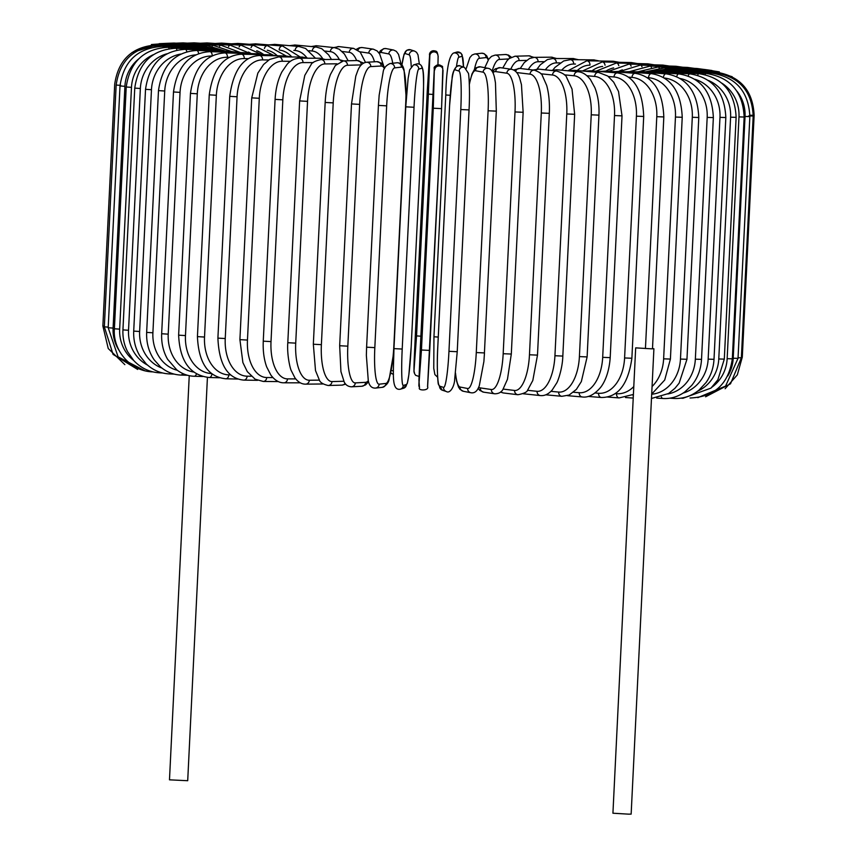 <?xml version="1.0" encoding="UTF-8"?>
<svg xmlns="http://www.w3.org/2000/svg" width="857" height="857" viewBox="0 0 857 857"><rect width="100%" height="100%" fill="white"/><g stroke="black" fill="none" stroke-linecap="round" stroke-linejoin="round"><path stroke-width="1.29" d="M189.247 375.677L169.482 779.827L187.704 780.716L207.426 377.391M635.68 347.867L651.299 348.81L635.68 347.867L612.926 813.218L628.545 814.15L631.148 814.107L653.912 348.756L652.498 348.563M645.439 348.52L656.783 116.67L663.821 116.938L652.488 348.788L651.299 348.81L653.912 348.756M582.449 71.013L602.235 61.929L631.234 62.55A4.146 2.967 91.2 0 1 633.034 63.45M602.675 66.407A37.322 26.096 94.3 0 0 591.983 70.874M602.235 61.929A4.146 2.967 91.2 0 1 605.053 65.25M619.161 62.293L613.162 61.233A4.146 3.203 90.9 0 1 615.176 62.207M589.82 65.175A37.322 23.664 94.1 0 0 577.232 70.553M613.162 61.233L586.841 60.804A4.146 3.203 90.9 0 1 589.98 65.089M599.493 61.008L593.73 59.883A4.146 3.417 90.6 0 1 595.99 60.954M575.486 64.05L573.676 64.039A37.322 21.061 93.9 0 0 561.656 70.199M593.73 59.883L570.301 59.658A4.146 3.417 90.6 0 1 573.676 64.039M578.614 59.744L573.097 58.533A4.146 3.61 90.1 0 1 575.615 59.711M560.082 62.893L556.332 62.882A37.322 18.297 93.7 0 0 545.331 69.824M573.097 58.533L552.733 58.512A4.146 3.61 90.1 0 1 556.332 62.882M556.686 58.512L551.405 57.183A4.146 3.771 89.4 0 1 554.211 58.512M543.724 61.672L538.067 61.736A37.322 15.394 93.5 0 0 528.341 69.46M551.405 57.183L534.265 57.355A4.146 3.771 89.4 0 1 538.067 61.736M533.911 57.365L528.812 55.834A4.146 3.91 88.4 0 1 532.122 57.601M526.552 60.386L519.042 60.59A37.322 12.384 93.3 0 0 510.783 69.181M528.812 55.834L515.025 56.208A4.146 3.91 88.4 0 1 519.042 60.59M511.275 57.183L508.458 55.062L505.469 54.516A4.146 4.017 86.8 0 1 509.69 58.158M508.726 58.929L499.374 59.454A37.322 9.266 93.2 0 0 492.1 71.302M505.469 54.516L495.132 55.094A4.146 4.017 86.8 0 1 499.374 59.454M488.426 59.647L486.712 55.834L484.001 53.584L481.484 53.241A4.146 4.092 83.6 0 1 486.037 57.58L479.234 58.34A37.322 6.085 93.1 0 0 474.457 69.331M488.19 60.011A37.322 6.085 93.1 0 0 486.037 57.58M481.484 53.241L474.682 54.002A4.146 4.092 83.6 0 1 479.234 58.34M461.977 56.316A37.322 2.85 92.9 0 1 463.508 67.05L462.137 54.902L460.927 53.145L456.674 52.127A4.146 4.135 73.5 0 1 461.977 56.316L458.763 57.269A37.322 2.85 92.9 0 0 456.47 66.6M438.259 337.08L433.953 336.758L445.779 94.977L450.225 95.298M456.674 52.127L453.449 53.08A4.146 4.135 73.5 0 1 458.763 57.269M413.974 370.995A4.146 4.146 160.8 0 0 414.199 372.559C413.481 370.256 414.638 351.713 415.441 332.709L427.268 90.928L415.441 332.709L413.974 370.995L416.545 335.89L428.371 94.109L429.839 55.823L427.268 90.928L429.721 53.316C434.317 50.177 436.909 50.252 437.498 53.53A4.146 4.146 -19.2 0 0 429.443 54.698M438.12 56.23L437.948 64.875L438.152 56.251L437.498 53.53M429.839 55.823A4.146 4.146 -19.2 0 1 437.895 54.666M428.371 94.109L432.71 94.431M416.545 335.89L420.862 336.212M414.37 372.131A4.146 4.146 160.8 0 0 414.595 373.695L415.634 375.323L419.052 376.459M411.221 66.428A37.322 3.653 -87.4 0 0 409.218 54.859L405.211 53.552A37.322 3.653 -87.4 0 0 401.912 65.143M405.211 53.552A4.146 4.124 -71.9 0 1 410.621 49.802L406.925 50.199L405.522 51.42L404.043 54.323L401.89 65.1M391.231 370.342L393.417 371.049M409.218 54.859A4.146 4.124 -71.9 0 1 414.627 51.109L410.621 49.802M390.749 372.774A4.146 4.124 108.1 0 0 392.581 373.984L393.47 374.284M392.72 63.257A37.322 6.877 -87.5 0 0 388.81 53.948L381.226 52.481A37.322 6.877 -87.5 0 0 379.351 53.477M381.226 52.481A4.146 4.071 -79 0 1 386.089 48.592L383.84 48.624L380.583 50.595L378.955 52.909M388.81 53.948A4.146 4.071 -79 0 1 393.663 50.06L386.089 48.592M357.958 50.092A4.146 3.996 -81.7 0 1 362.243 47.553L359.383 47.735L356.501 49.235M374.488 61.8A37.322 10.048 -87.6 0 0 368.756 53.102L359.951 51.816M368.756 53.102A4.146 3.996 -81.7 0 1 373.341 49.17L362.243 47.553M335.805 47.853A4.146 3.878 -83.1 0 1 339.051 46.61L333.802 47.574M356.63 60.547A37.322 13.134 -87.8 0 0 349.217 52.331L342.211 51.484M349.217 52.331A4.146 3.878 -83.1 0 1 353.587 48.367L339.051 46.61M313.801 46.781A4.146 3.739 -84 0 1 316.651 45.764L311.209 46.535M339.276 59.433A37.322 16.133 -87.9 0 0 330.341 51.634L325.189 51.088M330.341 51.634A4.146 3.739 -84 0 1 334.509 47.649L316.651 45.764M292.623 45.924A4.146 3.567 -84.6 0 1 295.183 45.025L289.505 45.657M322.661 58.565A37.322 19.004 -88.1 0 0 312.269 51.024L309.013 50.713M312.269 51.024A4.146 3.567 -84.6 0 1 316.222 47.006L295.183 45.025M272.505 45.207A4.146 3.374 -85.1 0 1 274.797 44.382L268.894 44.907M306.86 57.794A37.322 21.725 -88.3 0 0 295.14 50.499L293.822 50.381M295.14 50.499A4.146 3.374 -85.1 0 1 298.868 46.46L274.797 44.382M253.597 44.607A4.146 3.149 -85.4 0 1 255.643 43.846L249.516 44.296M291.851 56.98A37.322 24.285 -88.5 0 0 279.757 50.134M279.125 49.706A4.146 3.149 -85.4 0 1 282.574 46.01L255.643 43.846M277.389 55.801A37.322 26.663 -88.8 0 0 267.277 50.199M264.427 48.495A4.146 2.903 -85.7 0 1 267.448 45.646L286.056 55.941M236.061 44.146A4.146 2.903 -85.7 0 1 237.882 43.428L267.448 45.646M220.035 43.803A4.146 2.625 -85.9 0 1 221.631 43.118L215.075 43.471M263.817 54.677A37.322 28.838 -89.1 0 0 256.725 50.756M251.058 47.617A4.146 2.625 -85.9 0 1 253.608 45.389L221.631 43.118M205.626 43.589A4.146 2.335 -86.1 0 1 207.019 42.925L200.281 43.246M251.187 53.584A37.322 30.788 -89.4 0 0 248.487 52.052M239.082 46.985A4.146 2.335 -86.1 0 1 241.171 45.228L207.019 42.925M192.964 43.493A4.146 2.035 -86.3 0 1 194.153 42.85L187.244 43.15M228.573 46.546A4.146 2.035 -86.3 0 1 230.222 45.164L194.153 42.85M182.155 43.525A4.146 1.714 -86.5 0 1 183.141 42.893L176.081 43.171M219.585 46.289A4.146 1.714 -86.5 0 1 220.838 45.196L183.141 42.893M173.264 43.686A4.146 1.371 -86.7 0 1 174.057 43.054L166.869 43.332M212.193 46.203A4.146 1.371 -86.7 0 1 213.104 45.335L174.057 43.054M166.365 43.964A4.146 1.028 -86.8 0 1 166.965 43.332L159.188 43.675M206.441 46.267A4.146 1.028 -86.8 0 1 207.062 45.571L166.965 43.332M161.523 44.36A4.146 0.675 -86.9 0 1 161.919 43.728L151.41 44.543M202.391 46.503A4.146 0.675 -86.9 0 1 202.777 45.903L161.919 43.728M158.77 44.875L158.974 44.232L131.892 52.609M200.077 46.889L200.259 46.342L158.974 44.232M158.127 45.517L158.138 44.843C132.856 46.074 118.384 59.208 114.699 84.232L102.872 326.014L104.361 326.174M199.542 47.414L199.552 46.856L158.138 44.843M159.616 46.364L159.413 45.56C134.26 46.846 119.841 60.001 116.156 85.047L120.698 85.379M108.218 327.128L104.34 326.828L116.156 85.047M200.817 48.046L200.634 47.467L159.413 45.56M120.012 85.968L124.908 86.311L113.092 328.092L108.186 327.749L120.012 85.968C123.697 60.901 137.956 47.703 162.809 46.374A4.146 0.761 -87.5 0 1 163.258 47.392M138.555 59.026A37.322 36.669 101 0 0 124.908 86.311M113.092 328.092A37.322 36.669 101 0 0 119.262 350.674M203.88 48.753A4.146 0.761 -87.5 0 0 203.516 48.163L162.809 46.374M126.225 86.996L131.475 87.36L119.659 329.142L114.399 328.777L126.225 86.996C129.91 61.875 143.933 48.635 168.272 47.274A4.146 1.114 -87.6 0 1 169.033 48.624M153.328 54.687A37.322 35.93 98.3 0 0 131.475 87.36M119.659 329.142A37.322 35.93 98.3 0 0 133.638 360.422M208.722 49.545A4.146 1.114 -87.6 0 0 208.176 48.924L168.272 47.274M134.753 88.11L140.355 88.496L128.529 330.277L122.937 329.891L134.753 88.11C138.448 62.936 152.118 49.652 175.781 48.271A4.146 1.457 -87.8 0 1 176.906 50.049M166.794 53.82A37.322 34.912 96.9 0 0 140.355 88.496M128.529 330.277A37.322 34.912 96.9 0 0 147.543 365.103M215.311 50.413A4.146 1.457 -87.8 0 0 214.561 49.77L175.781 48.271M160.666 372.441A4.146 1.457 92.2 0 1 159.991 372.859L162.551 372.956M145.529 89.321L151.464 89.717L139.637 331.498L133.713 331.102L145.529 89.321C149.225 64.05 162.476 50.724 185.273 49.331A4.146 1.789 -87.9 0 1 186.794 51.688M180.688 54.077A37.322 33.637 96 0 0 151.464 89.717M139.637 331.498A37.322 33.637 96 0 0 161.941 368.082M223.581 51.356A4.146 1.789 -87.9 0 0 222.649 50.681L185.273 49.331M170.693 372.999A4.146 1.789 92.1 0 1 169.515 373.92L174.132 374.091M158.481 90.606L164.726 91.013L152.9 332.795L146.654 332.387L158.481 90.606C162.177 65.218 174.903 51.838 196.681 50.467A4.146 2.11 -88.1 0 1 198.61 53.562M195.589 54.88A37.322 32.105 95.4 0 0 164.726 91.013M152.9 332.795A37.322 32.105 95.4 0 0 177.303 370.278M233.479 52.363A4.146 2.11 -88.1 0 0 232.354 51.645L196.681 50.467M182.67 373.491A4.146 2.11 91.9 0 1 180.934 375.055L187.554 375.28M173.489 91.967L180.045 92.374L168.218 334.155L161.662 333.748L173.489 91.967C177.185 66.428 189.322 52.995 209.911 51.656A4.146 2.41 -88.3 0 1 212.204 55.759M211.711 56.005A37.322 30.327 94.9 0 0 180.045 92.374M168.218 334.155A37.322 30.327 94.9 0 0 193.832 372.056M244.952 53.423A4.146 2.41 -88.3 0 0 243.602 52.663L209.911 51.656M196.478 373.813A4.146 2.41 91.7 0 1 194.196 376.255L202.734 376.502M190.458 93.381L197.292 93.799L185.466 335.58L178.631 335.162L190.458 93.381C194.143 67.671 205.605 54.184 224.855 52.909A4.146 2.7 -88.5 0 1 227.437 57.269A37.322 28.313 94.6 0 0 197.292 93.799M229.215 57.312L227.437 57.269M185.466 335.58A37.322 28.313 94.6 0 0 211.593 373.556M257.882 54.548A4.146 2.7 -88.5 0 0 256.329 53.723L224.855 52.909M211.958 373.834A4.146 2.7 91.5 0 1 209.172 377.498L219.531 377.766M209.247 94.838L216.35 95.266L204.523 337.047L197.431 336.619L209.247 94.838C212.922 68.914 223.634 55.362 241.406 54.195A4.146 2.967 -88.8 0 1 244.277 58.565A37.322 26.096 94.3 0 0 216.35 95.266M248.284 58.651L244.277 58.565M204.523 337.047A37.322 26.096 94.3 0 0 228.808 374.863L230.694 374.905M272.205 55.716A4.146 2.967 -88.8 0 0 270.416 54.816L241.406 54.195M228.808 374.863A4.146 2.967 91.2 0 1 225.766 378.783L237.839 379.051M229.73 96.338L237.068 96.766L225.241 338.547L217.903 338.119L229.73 96.338C233.361 70.145 243.259 56.541 259.446 55.512A4.146 3.203 -89.1 0 1 262.574 59.883A37.322 23.664 94.1 0 0 237.068 96.766M268.744 59.99L262.574 59.883M225.241 338.547A37.322 23.664 94.1 0 0 247.105 376.191L251.187 376.255M287.802 56.937A4.146 3.203 -89.1 0 0 285.767 55.941L259.446 55.512M247.105 376.191A4.146 3.203 90.9 0 1 243.838 380.112L257.507 380.326M251.733 97.859L259.285 98.287L247.459 340.068L239.906 339.64L251.733 97.859L257.839 73.124L263.549 64.543L269.591 59.454L278.814 56.851A4.146 3.417 -89.4 0 1 282.199 61.233A37.322 21.061 93.9 0 0 259.285 98.287M290.469 61.308L282.199 61.233M247.459 340.068A37.322 21.061 93.9 0 0 266.72 377.53L272.922 377.594M304.567 58.212A4.146 3.417 -89.4 0 0 302.253 57.076L278.814 56.851M266.72 377.53A4.146 3.417 90.6 0 1 263.27 381.451L278.386 381.59M275.086 99.391L282.831 99.819L271.016 341.6L263.26 341.172L275.086 99.391C275.686 88.753 277.979 79.551 281.953 71.806L287.095 64.339C290.287 60.601 294.39 58.555 299.382 58.201A4.146 3.61 -89.9 0 1 302.982 62.582A37.322 18.297 93.7 0 0 282.831 99.819M313.255 62.593L302.982 62.582M271.016 341.6A37.322 18.297 93.7 0 0 287.513 378.89L295.729 378.901M322.382 59.551A4.146 3.61 -89.9 0 0 319.747 58.233L299.382 58.201M287.513 378.89A4.146 3.61 90.1 0 1 283.903 382.8L300.314 382.822M299.629 100.922L307.545 101.362L295.719 343.143L287.802 342.704L299.629 100.922L304.792 75.373L311.048 64.714C311.798 62.657 315.108 60.943 320.979 59.562A4.146 3.771 -90.6 0 1 324.792 63.932A37.322 15.394 93.5 0 0 307.545 101.362M336.93 63.814L324.792 63.932M295.719 343.143A37.322 15.394 93.5 0 0 309.323 380.24L319.436 380.133M341.311 61.233A4.146 3.771 -90.6 0 0 338.129 59.379L320.979 59.562M309.323 380.24A4.146 3.771 89.4 0 1 305.595 384.15L322.735 383.979M325.167 102.454L333.212 102.883L321.386 344.664L313.341 344.225L325.167 102.454C325.746 91.592 327.524 82.24 330.481 74.398L335.387 65.464L343.432 60.911A4.146 3.91 -91.6 0 1 347.449 65.282A37.322 12.384 93.3 0 0 333.212 102.883M361.311 64.896A37.322 12.384 93.3 0 0 361.236 64.907L347.449 65.282M321.386 344.664A37.322 12.384 93.3 0 0 331.98 381.579L343.828 381.258M361.236 64.907A4.146 3.91 -91.6 0 0 357.219 60.526L343.432 60.911M345.082 383.347A4.146 3.91 88.4 0 1 341.975 385.125L345.725 384.15M331.98 381.579A4.146 3.91 88.4 0 1 328.188 385.5L341.975 385.125M351.627 103.933L359.651 104.383L347.824 346.164L339.672 345.735L351.499 103.954L355.794 76.091L357.83 70.499C359.79 65.518 362.704 62.765 366.539 62.24A4.146 4.017 -93.2 0 1 370.781 66.6A37.322 9.266 93.2 0 0 359.651 104.383M384.482 68.571A37.322 9.266 93.2 0 0 381.119 66.021L370.781 66.6M347.824 346.164A37.322 9.266 93.2 0 0 355.312 382.908L365.65 382.329A37.322 9.266 93.2 0 0 368.306 380.712M381.119 66.021A4.146 4.017 -93.2 0 0 376.876 61.661L366.539 62.24M365.65 382.329A4.146 4.017 86.8 0 1 361.868 386.25L365.607 384.879L368.574 381.686M355.312 382.908A4.146 4.017 86.8 0 1 351.531 386.818L361.868 386.25M378.494 105.411L386.657 105.84L374.83 347.621L366.667 347.192M374.83 347.621A37.322 6.085 93.1 0 0 379.137 384.193L385.939 383.422A37.322 6.085 93.1 0 0 393.888 345.478L405.704 103.697A37.322 6.085 93.1 0 0 401.408 67.125L394.606 67.896A37.322 6.085 93.1 0 0 386.657 105.84M394.606 67.896A4.146 4.092 -96.4 0 0 390.053 63.557C385.896 65.453 383.582 68.335 383.133 72.181L379.169 95.159L378.43 105.422L366.603 347.203L366.357 355.291L368.285 380.658C369.271 385.811 371.681 388.285 375.516 388.092L382.318 387.332A4.146 4.092 83.6 0 0 385.939 383.422M401.408 67.125A4.146 4.092 -96.4 0 0 396.855 62.786L390.053 63.557M379.137 384.193A4.146 4.092 83.6 0 1 375.516 388.092M405.779 106.836L414.027 107.264L402.212 349.045L393.941 348.628L405.779 106.857M402.212 349.045A37.322 2.85 92.9 0 0 403.283 385.446L406.497 384.493A37.322 2.85 92.9 0 0 411.21 346.367L423.037 104.586A37.322 2.85 92.9 0 0 421.965 68.185L418.752 69.138A37.322 2.85 92.9 0 0 414.027 107.264M418.752 69.138A4.146 4.135 -106.5 0 0 413.438 64.961L409.646 69.899L408.125 78.383L405.757 106.846L393.952 348.617C393.524 373.266 391.103 390.899 400.326 389.207L403.551 388.253A4.146 4.135 73.5 0 0 406.497 384.493M421.965 68.185A4.146 4.135 -106.5 0 0 416.663 63.996L413.438 64.961M423.037 104.586L423.037 104.575C423.465 79.947 425.886 62.304 416.663 63.996M411.21 346.367L423.047 104.575M403.283 385.446A4.146 4.135 73.5 0 1 400.326 389.207M433.278 108.218L441.559 108.625L429.732 350.406L421.451 349.999L433.278 108.218L434.349 68.806L420.348 346.828L418.88 385.104L421.451 349.999M443.026 70.338L441.559 108.625L442.801 68.774A4.146 4.146 160.8 0 0 434.745 69.942M441.559 108.625L427.557 386.646M442.801 68.774L442.405 67.639A4.146 4.146 160.8 0 0 434.349 68.806M419.277 386.239A4.146 4.146 -19.2 0 0 419.502 387.803L418.934 380.187L420.348 346.828L434.295 68.806C432.506 64.468 444.462 64.768 442.405 67.639M419.105 386.668A4.146 4.146 -19.2 0 1 418.88 385.104M460.787 109.535L469.036 109.91C470.193 89.556 468.779 72.652 468.329 73.188L464.419 67.349A4.146 4.124 108.1 0 0 459.009 71.099L455.003 69.792A37.322 3.653 -87.4 0 0 449.582 105.882L437.756 347.663A37.322 3.653 -87.4 0 0 439.534 386.1L443.54 387.396A37.322 3.653 -87.4 0 0 448.961 351.316L460.787 109.535A37.322 3.653 -87.4 0 0 459.009 71.099M469.036 109.942L457.231 351.713L448.961 351.316M464.419 67.349L460.413 66.043A4.146 4.124 108.1 0 0 455.003 69.792M460.413 66.043C456.738 63.611 452.25 71.292 452.089 78.523L449.561 105.872L437.734 347.653C436.599 368.017 438.013 384.922 438.463 384.386L442.373 390.224A4.146 4.124 -71.9 0 1 439.534 386.1M442.373 390.224L446.379 391.531A4.146 4.124 -71.9 0 1 443.54 387.396M455.517 373.084A37.322 6.877 -87.5 0 0 460.048 387.032L467.633 388.5A37.322 6.877 -87.5 0 0 476.278 352.559L488.104 110.778L496.246 111.131M484.419 352.913L496.31 111.153L495.464 82.893L494.693 78.416C493.461 72.074 491.222 68.699 487.965 68.303A4.146 4.071 101 0 0 483.102 72.192L475.517 70.724A37.322 6.877 -87.5 0 0 469.357 84.468M488.104 110.778A37.322 6.877 -87.5 0 0 483.102 72.192M467.633 388.5A4.146 4.071 -79 0 0 470.911 392.742C474.703 393.438 477.51 391.028 479.342 385.532L483.884 361.59L484.484 352.934L476.278 352.559M487.965 68.303L480.381 66.835A4.146 4.071 101 0 0 475.517 70.724M455.453 373.609L456.61 381.161L458.495 387.043L460.005 389.335L463.337 391.274A4.146 4.071 -79 0 1 460.048 387.032M478.667 387.171A37.322 10.048 -87.6 0 0 480.263 387.9L491.361 389.517A37.322 10.048 -87.6 0 0 503.177 353.716L515.003 111.935L523.134 112.299L521.463 84.693L519.878 78.78C518.131 73.241 515.314 70.081 511.425 69.278A4.146 3.996 98.3 0 0 506.841 73.22L495.732 71.602A37.322 10.048 -87.6 0 0 492.871 72.684M515.003 111.935A37.322 10.048 -87.6 0 0 506.841 73.22M511.158 354.037L503.177 353.716M511.425 69.278L500.327 67.66A4.146 3.996 98.3 0 0 495.732 71.602M478.045 388.425L479.963 390.492L483.659 392.174A4.146 3.996 -81.7 0 1 480.263 387.9M483.659 392.174L494.757 393.792A4.146 3.996 -81.7 0 1 491.361 389.517M503.209 389.089L514.564 390.46A37.322 13.134 -87.8 0 0 529.465 354.777L541.292 112.995L549.316 113.349C549.776 102.733 548.898 93.413 546.67 85.389L542.363 75.641C542.042 73.873 539.396 72.052 534.404 70.188A4.146 3.878 96.9 0 0 530.033 74.152L516.675 72.545M541.292 112.995A37.322 13.134 -87.8 0 0 530.033 74.152M549.316 113.349L537.489 355.13L529.465 354.777M534.404 70.188L519.878 68.431A4.146 3.878 96.9 0 0 515.657 71.431M500.499 392.11L503.413 392.967A4.146 3.878 -83.1 0 1 501.013 391.67M503.413 392.967L517.949 394.723A4.146 3.878 -83.1 0 1 514.564 390.46M527.451 390.299L537.05 391.306A37.322 16.133 -87.9 0 0 554.94 355.741L566.766 113.96L574.651 114.292L572.037 89.064L566.606 77.398C565.974 75.148 562.674 73.027 556.686 71.024A4.146 3.739 96 0 0 552.519 75.009L540.896 73.788M566.766 113.96A37.322 16.133 -87.9 0 0 552.519 75.009M574.651 114.292L562.824 356.073L554.94 355.741M556.686 71.024L538.828 69.138A4.146 3.739 96 0 0 535.711 70.445M523.198 393.759L540.349 395.57A4.146 3.739 -84 0 1 537.05 391.306M550.955 391.338L558.646 392.067A37.322 19.004 -88.1 0 0 579.407 356.598L591.234 114.817L598.947 115.138C599.375 104.833 598.025 95.695 594.887 87.703L590.452 79.583C586.552 74.634 582.417 72.031 578.068 71.752A4.146 3.567 95.4 0 0 574.115 75.77L564.377 74.848M591.234 114.817A37.322 19.004 -88.1 0 0 574.115 75.77M598.947 115.138L587.12 356.919L579.407 356.598M578.068 71.752L557.029 69.771A4.146 3.567 95.4 0 0 554.361 70.777M545.791 394.798L561.817 396.309A4.146 3.567 -84.6 0 1 558.646 392.067M573.537 392.238L579.193 392.72A37.322 21.725 -88.3 0 0 602.685 357.337L614.512 115.556L622.021 115.856L618.518 91.453L613.676 82.154L607.731 76.027L598.39 72.384A4.146 3.374 94.9 0 0 594.662 76.423L586.938 75.748M614.512 115.556A37.322 21.725 -88.3 0 0 594.662 76.423M622.021 115.856L610.195 357.637L602.685 357.337M598.39 72.384L574.319 70.306A4.146 3.374 94.9 0 0 571.973 71.174M567.495 395.677L582.203 396.952A4.146 3.374 -85.1 0 1 579.193 392.72M595.015 392.988L598.54 393.277A37.322 24.285 -88.5 0 0 624.592 357.958L636.419 116.177L643.703 116.466C642.632 90.114 633.891 75.598 617.49 72.92A4.146 3.149 94.6 0 0 614.008 76.969L608.384 76.519M636.419 116.177A37.322 24.285 -88.5 0 0 614.008 76.969M643.703 116.466L631.877 358.247L624.592 357.958M617.49 72.92L590.569 70.756A4.146 3.149 94.6 0 0 588.502 71.538M588.106 396.427L601.357 397.487A4.146 3.149 -85.4 0 1 598.54 393.277M615.208 393.609L616.526 393.717A37.322 26.663 -88.8 0 0 633.794 386.561M656.783 116.67A37.322 26.663 -88.8 0 0 631.995 77.409L628.556 77.151M663.821 116.938C662.697 90.842 653.152 76.305 635.208 73.338A4.146 2.903 94.3 0 0 631.995 77.409M635.208 73.338L605.642 71.11A4.146 2.903 94.3 0 0 603.831 71.827M607.484 397.037L619.118 397.916A4.146 2.903 -85.7 0 1 616.526 393.717M652.059 386.539A37.322 28.838 -89.1 0 0 663.629 358.826L675.455 117.045L682.226 117.291C681.058 91.388 670.795 76.841 651.427 73.648A4.146 2.625 94.1 0 0 648.503 77.741L647.281 77.655M675.455 117.045A37.322 28.838 -89.1 0 0 648.503 77.741M682.226 117.291L670.41 359.072L663.629 358.826M651.427 73.648L619.45 71.377A4.146 2.625 94.1 0 0 617.865 72.031M633.323 396.234A4.146 2.625 -85.9 0 1 633.023 394.659M651.684 394.22A37.322 30.788 -89.4 0 0 680.469 359.062L692.295 117.28L698.787 117.505C697.587 91.774 686.671 77.216 666.007 73.831A4.146 2.335 93.9 0 0 663.425 77.419M692.295 117.28A37.322 30.788 -89.4 0 0 664.464 78.041M698.787 117.505L686.96 359.287L680.469 359.062M666.007 73.831L631.855 71.538A4.146 2.335 93.9 0 0 630.495 72.159M667.849 393.963A37.322 32.512 -89.9 0 0 695.348 359.169L707.175 117.388L713.356 117.591C712.156 91.988 700.651 77.43 678.84 73.906A4.146 2.035 93.7 0 0 676.741 76.605M707.175 117.388A37.322 32.512 -89.9 0 0 680.297 78.533M713.356 117.591L701.529 359.372L695.348 359.169M678.84 73.906L642.782 71.592A4.146 2.035 93.7 0 0 641.636 72.192M656.719 398.098L662.847 398.484A4.146 2.035 -86.3 0 1 661.4 396.941M683.104 393.095A37.322 33.98 -90.6 0 0 708.15 359.137L719.976 117.355L725.836 117.538C724.626 92.053 712.617 77.494 689.831 73.863A4.146 1.714 93.5 0 0 688.214 75.909M719.976 117.355A37.322 33.98 -90.6 0 0 694.909 79.273M725.836 117.538L714.01 359.319L708.15 359.137M689.831 73.863L652.134 71.559A4.146 1.714 93.5 0 0 651.191 72.138M669.756 398.194L673.859 398.441A4.146 1.714 -86.5 0 1 672.895 397.562M697.566 391.231A37.322 35.191 -91.6 0 0 718.777 358.965L730.603 117.184L736.12 117.355C734.91 91.945 722.505 77.398 698.905 73.702A4.146 1.371 93.3 0 0 697.716 75.255M730.603 117.184A37.322 35.191 -91.6 0 0 708.568 80.547M736.12 117.355L724.304 359.137L718.777 358.965M698.905 73.702L659.847 71.42A4.146 1.371 93.3 0 0 659.097 71.988M680.919 398.162L682.943 398.28A4.146 1.371 -86.7 0 1 682.429 397.916M711.942 387.193A37.322 36.133 -93.2 0 0 727.154 358.676L738.98 116.895L744.155 117.034C742.933 91.699 730.207 77.151 705.975 73.423A4.146 1.028 93.2 0 0 705.172 74.602M738.98 116.895A37.322 36.133 -93.2 0 0 721.915 83.225M744.155 117.034L732.328 358.815L727.154 358.676M705.975 73.423L665.868 71.185A4.146 1.028 93.2 0 0 665.311 71.742M727.775 375.966A37.322 36.808 -96.4 0 0 733.206 358.247L745.033 116.466L749.854 116.595C748.632 91.292 735.681 76.766 710.989 73.027A4.146 0.675 93.1 0 0 710.517 73.938M745.033 116.466A37.322 36.808 -96.4 0 0 737.009 91.271M749.854 116.595L738.027 358.365L733.206 358.247M710.989 73.027L670.142 70.842A4.146 0.675 93.1 0 0 669.767 71.399M748.729 115.909L753.185 116.016C751.964 90.746 738.873 76.241 713.924 72.513L713.699 73.263M753.185 116.016L741.369 357.798L738.059 357.744M713.924 72.513L672.627 70.413L672.445 70.97M750.025 115.234L754.128 115.32C752.907 90.06 739.773 75.587 714.738 71.902L673.323 69.888L673.323 70.445M754.128 115.32L742.301 357.101L741.401 357.123M732.157 76.691L713.442 71.185L713.624 71.849M713.442 71.185L672.22 69.278L672.391 69.856M719.344 71.892L710.024 70.37A4.146 0.761 92.5 0 1 710.41 71.045M710.024 70.37L669.317 68.592A4.146 0.761 92.5 0 1 669.692 69.246M711.985 70.51L704.54 69.471A4.146 1.114 92.4 0 1 705.118 70.156M704.54 69.471L664.636 67.821A4.146 1.114 92.4 0 1 665.257 68.614M704.1 69.449L697.009 68.485A4.146 1.457 92.2 0 1 697.78 69.192M697.009 68.485L658.23 66.975A4.146 1.457 92.2 0 1 659.129 67.982M694.449 68.378L687.485 67.414A4.146 1.789 92.1 0 1 688.46 68.153M687.485 67.414L650.12 66.064A4.146 1.789 92.1 0 1 651.352 67.349M682.868 67.242L676.066 66.278A4.146 2.11 91.9 0 1 677.234 67.05M676.066 66.278L640.393 65.1A4.146 2.11 91.9 0 1 642 66.739M669.446 66.064L662.804 65.078A4.146 2.41 91.7 0 1 664.175 65.882M622.353 69.835A37.322 30.327 94.9 0 0 618.818 71.335M662.804 65.078L629.113 64.082A4.146 2.41 91.7 0 1 631.116 66.15M654.266 64.832L647.828 63.836A4.146 2.7 91.5 0 1 649.413 64.682M613.644 67.896A37.322 28.313 94.6 0 0 605.856 71.131M647.828 63.836L616.354 63.022A4.146 2.7 91.5 0 1 618.786 65.646M631.234 62.55L637.469 63.568M586.841 60.804L567.912 70.799M570.301 59.658L563.713 60.954L554.961 67.414L552.894 69.995M552.733 58.512L547.377 59.594L540.306 64.789L537.039 69.096M534.265 57.355L529.605 58.447L524.313 62.529L520.242 68.485M515.025 56.208L509.144 58.587L507.023 60.718L502.759 68.014M495.132 55.094L491.554 56.337L488.79 59.112L484.783 67.692M474.682 54.002L472.089 55.03L469.829 57.623L466.262 68.485M455.11 376.234L455.881 377.08M453.449 53.08C448.918 55.898 446.358 69.867 445.779 94.977L433.953 336.758L433.76 368.328L434.874 374.563L437.648 377.262M414.199 372.559L414.595 373.695M414.627 51.109L416.566 52.331L417.991 54.816L419.352 64.071M392.581 373.984L390.738 372.849M393.663 50.06L396.33 51.366L398.516 54.323L401.119 64.254M373.341 49.17L377.166 50.959L379.683 54.002L383.55 65.464M353.587 48.367L360.219 52.116L365.5 62.379M334.509 47.649L339.233 49.213L344.396 53.98L348.146 60.783M316.222 47.006L321.729 48.688L328.574 54.794L331.455 59.454M298.868 46.46L305.617 48.485L315.472 58.222M282.574 46.01L300.314 57.065M231.529 43.814L237.882 43.428M253.608 45.389L272.912 55.009M241.171 45.228L261.053 54.28M230.222 45.164L250.351 53.562M220.838 45.196L240.496 52.566M213.104 45.335L231.872 51.624M207.062 45.571L224.588 50.799M202.777 45.903L218.878 50.188M200.259 46.342L214.775 49.77L208.176 48.924M199.552 46.856L211.411 49.203M124.843 364.643L108.239 348.52L102.872 326.014M200.634 47.467L209.708 48.913M137.656 369.442L113.07 354.402L104.34 326.828M203.516 48.163L210.608 49.106M145.015 370.824L118.084 356.855L108.186 327.749M152.46 371.863C129.493 371.135 112.546 349.27 114.399 328.777M214.561 49.77L221.149 50.627M159.991 372.859C149.718 372.324 140.955 368.199 133.692 360.476L127.575 351.649C124.147 344.9 122.594 337.647 122.937 329.891M222.649 50.681L229.151 51.538M169.515 373.92C160.655 373.523 152.867 370.16 146.151 363.818L139.787 355.816C135.374 348.37 133.338 340.133 133.713 331.102M232.354 51.645L238.771 52.513M180.934 375.055C173.35 374.766 166.515 372.024 160.42 366.828L154.196 359.854C148.786 351.884 146.268 342.736 146.654 332.387M243.602 52.663L249.923 53.552M194.196 376.255C187.919 376.052 182.113 373.931 176.788 369.892L167.597 359.276C163.269 351.713 161.287 343.207 161.662 333.748M256.329 53.723L262.531 54.644M209.172 377.498C190.029 375.259 179.841 361.14 178.631 335.162M270.416 54.816L276.49 55.791M225.766 378.783C208.058 376.887 198.61 362.832 197.431 336.619M285.767 55.941L291.701 56.98M243.838 380.112C227.694 378.623 219.049 364.621 217.903 338.119M302.253 57.076L308.059 58.212M263.27 381.451L255.129 379.19L247.309 371.638L242.895 362.597L239.906 339.64M319.747 58.233L325.435 59.519M283.903 382.8C279.157 382.897 274.808 380.315 270.855 375.045L266.698 366.946C263.988 359.479 262.842 350.888 263.26 341.172M338.129 59.379L343.732 60.901M305.595 384.15C301.557 384.193 297.99 382.061 294.883 377.766L291.305 370.695C290.298 369.228 286.838 355.087 287.802 342.704M357.219 60.526L363.625 63.086M328.188 385.5C322.993 384.257 320.057 382.436 319.382 380.058L315.505 370.578L313.341 344.225M376.876 61.661L381.44 63.15L384.857 67.81M351.531 386.818C348.103 386.614 345.671 385.007 344.214 381.997L340.936 371.627L339.672 345.735M396.855 62.786C400.69 62.593 403.101 65.068 404.086 70.231L406.014 95.588L405.768 103.676L393.941 345.457L393.202 355.719L389.249 378.698C388.789 382.554 386.475 385.425 382.318 387.332M411.221 346.357L408.864 374.83L407.343 383.304L403.551 388.253M419.502 387.803C417.445 390.685 429.411 390.974 427.611 386.636L429.732 350.406M469.058 109.932L457.231 351.713L454.703 379.051C454.542 386.282 450.054 393.963 446.379 391.531M480.381 66.835L476.321 67.639L474.596 69.16L471.95 74.045L469.336 83.965M470.911 392.742L463.337 391.274M523.134 112.299L511.308 354.08L507.462 379.276L502.823 389.646C501.184 392.399 498.495 393.781 494.757 393.792M500.327 67.66L495.282 68.849L492.347 71.699M519.878 68.431L513.611 69.974M517.949 394.723C524.056 393.556 527.323 391.96 527.751 389.935L532.818 380.465L537.489 355.13M538.828 69.138L533.086 70.028M540.349 395.57C544.57 396.009 548.523 394.156 552.208 389.999L556.589 383.186C557.821 381.59 562.524 368.403 562.824 356.073M557.029 69.771L551.212 70.445M561.817 396.309L569.134 395.056L576.354 389.41L581.346 381.569L587.12 356.919M574.319 70.306L568.395 70.842M582.203 396.952C587.998 397.798 593.89 394.884 599.9 388.221C602.985 384.782 608.941 375.259 610.195 357.637M590.569 70.756L584.517 71.185M601.357 397.487C617.972 397.519 628.149 384.429 631.877 358.247M605.642 71.11L599.471 71.474M619.118 397.916L633.409 394.445M619.45 71.377L613.151 71.677M633.227 398.066L625.471 397.519M651.684 394.134L664.711 380.015L670.41 359.072M631.855 71.538L625.449 71.795M651.481 398.473L668.61 393.492L674.962 388.275L679.151 383.143L686.96 359.287M642.782 71.592L636.28 71.827M662.847 398.484C670.71 398.944 678.016 396.77 684.764 391.96L691.62 385.511C697.619 378.173 700.919 369.463 701.529 359.372M652.134 71.559L645.557 71.774M673.859 398.441C683.115 398.912 691.503 396.138 699.012 390.096L706.018 382.576C710.86 375.741 713.517 367.996 714.01 359.319M659.847 71.42L653.205 71.624M682.943 398.28L710.978 388.114L717.855 379.812L724.304 359.137M665.868 71.185L659.14 71.388M690.035 398.002C714.534 396.984 728.632 383.915 732.328 358.815M670.142 70.842L662.707 71.131M697.812 397.659L725.579 386.1L738.027 358.365M672.627 70.413L662.579 71.131M705.59 396.791L730.518 383.797L741.369 357.798M673.323 69.888L660.64 71.238M725.108 388.735L737.32 374.873L742.301 357.101M672.22 69.278L657.276 71.356M669.317 68.592L652.241 71.559M664.636 67.821L645.921 71.731M658.23 66.975L638.754 71.592M650.12 66.064L630.077 71.474M640.393 65.1L619.922 71.41M629.113 64.082L608.524 71.335M616.354 63.022L596.011 71.195"/></g></svg>

